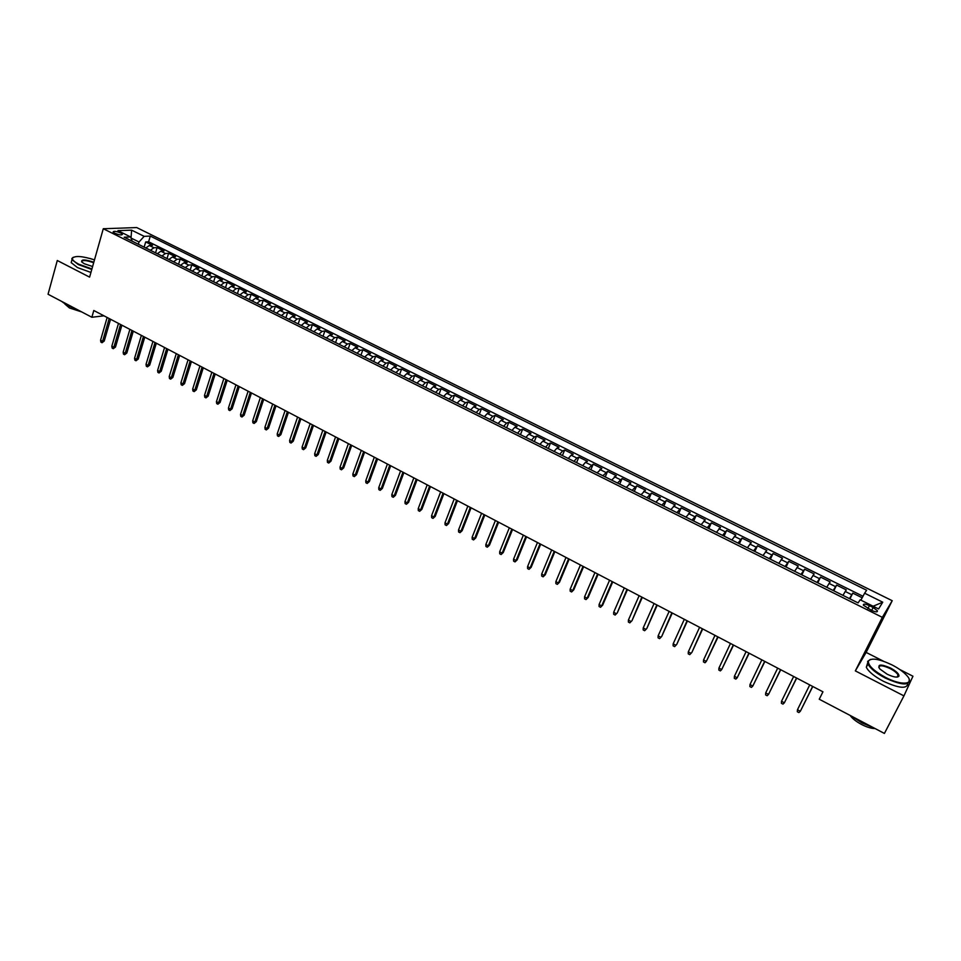 <?xml version="1.0" encoding="UTF-8"?>
<svg xmlns="http://www.w3.org/2000/svg" width="961" height="961" viewBox="0 0 961 961"><rect width="100%" height="100%" fill="white"/><g stroke="black" fill="none" stroke-linecap="round" stroke-linejoin="round"><path stroke-width="1.44" d="M114.827 233.247C119.344 235.049 121.879 235.397 122.431 234.28L120.714 233.006C116.209 231.205 113.686 230.856 113.11 231.973L114.827 233.247M94.49 259.854L89.938 258.449M892.216 600.709L136.714 227.565L103.283 228.73L882.33 617.346L892.216 600.709L866.137 652.411L855.338 670.886L903.929 695.884L912.95 676.22L899.82 669.541M883.519 661.252L866.137 652.411M862.173 597.778L852.779 593.117L849.944 598.847M842.917 595.352L846.293 589.898L836.599 585.081L833.8 590.799M826.7 587.267L830.16 581.885L820.538 577.105L817.775 582.822M810.591 579.243L814.147 573.933L804.597 569.188L801.858 574.894M794.603 571.266L798.255 566.029L788.765 561.32L786.074 567.026M778.734 563.362L782.47 558.197L773.064 553.524L770.398 559.206M762.986 555.518L766.806 550.425L757.472 545.776L754.829 551.458M747.346 547.722L751.262 542.701L741.988 538.088L739.381 543.758M731.826 539.986L735.826 535.037L726.624 530.46L724.041 536.118M716.413 532.31L720.51 527.421L711.368 522.88L708.822 528.526M701.122 524.694L705.29 519.865L696.22 515.36L693.698 520.994M685.938 517.126L690.19 512.369L681.181 507.888L678.694 513.522M670.862 509.606L675.199 504.921L666.249 500.477L663.799 506.087M655.895 502.159L660.315 497.522L651.426 493.113L648.999 498.723M641.035 494.747L645.528 490.182L636.711 485.81L634.308 491.395M626.284 487.395L630.848 482.89L622.091 478.542L619.725 484.128M611.628 480.104L616.277 475.659L607.58 471.334L605.238 476.92M597.081 472.848L601.814 468.475L593.177 464.187L590.859 469.749M582.642 465.653L585.453 462.313L587.435 461.34L578.87 457.076L576.576 462.637M568.299 458.505L571.134 455.202L573.176 454.253L564.66 450.024L562.401 455.562M554.065 451.418L556.924 448.126L559.002 447.213L550.545 443.009L548.311 448.547M539.926 444.366L542.809 441.111L544.935 440.222L536.538 436.054L534.328 441.579M525.883 437.363L528.802 434.144L530.965 433.291L522.628 429.147L520.442 434.66M511.937 430.42L514.88 427.225L517.09 426.396L508.801 422.275L506.651 427.789M498.086 423.525L501.053 420.353L503.3 419.549L495.083 415.464L492.945 420.966M484.332 416.666L487.335 413.53L489.617 412.75L481.449 408.701L479.347 414.179M470.674 409.866L473.701 406.755L476.031 405.998L467.911 401.974L465.833 407.452M457.112 403.103L460.163 400.028L462.529 399.295L454.469 395.295L452.415 400.761M443.634 396.388L446.709 393.337L449.111 392.641L441.111 388.664L439.081 394.118M430.252 389.722L433.351 386.694L435.801 386.022L427.849 382.07L425.843 387.523M416.966 383.103L420.089 380.1L422.564 379.451L414.671 375.535L412.689 380.964M403.764 376.52L406.911 373.553L409.434 372.928L401.59 369.036L399.62 374.454M390.659 369.985L393.818 367.042L396.376 366.441L388.592 362.573L386.646 367.991M377.637 363.498L380.82 360.579L383.415 360.003L375.679 356.159L373.757 361.564M364.7 357.048L367.907 354.165L370.538 353.612L362.85 349.792L360.952 355.186M351.846 350.645L355.077 347.786L357.744 347.257L350.104 343.461L348.23 348.855M339.077 344.29L342.332 341.443L345.035 340.939L337.443 337.179L335.593 342.548M326.404 337.972L329.671 335.161L332.41 334.668L324.866 330.932L323.04 336.302M313.803 331.689L317.094 328.902L319.869 328.446L312.373 324.722L310.571 330.079M301.286 325.455L304.601 322.692L307.4 322.259L299.964 318.559L298.186 323.905M288.865 319.268L292.192 316.517L295.027 316.109L287.639 312.433L285.873 317.779M276.504 313.106L279.855 310.391L282.726 309.995L275.387 306.355L273.645 311.676M264.239 306.991L267.614 304.301L270.509 303.928L263.218 300.312L261.488 305.622M252.046 300.925L255.434 298.246L258.365 297.898L251.121 294.306L249.416 299.604M239.938 294.883L243.349 292.24L246.304 291.904L239.109 288.336L237.415 293.634M227.901 288.889L231.325 286.27L234.316 285.958L227.168 282.402L225.499 287.687M215.949 282.93L219.396 280.336L222.411 280.047L215.3 276.516L213.654 281.789M204.068 277.008L207.528 274.438L210.579 274.161L203.516 270.654L201.894 275.927M192.26 271.134L195.744 268.575L198.819 268.323L191.804 264.84L190.194 270.101M180.536 265.284L184.031 262.749L187.143 262.521L180.163 259.062L178.578 264.311M168.884 259.482L172.391 256.971L175.527 256.755L168.595 253.32L167.034 258.557M157.304 253.704L160.835 251.217L163.995 251.025L157.099 247.614L155.562 252.839M903.929 695.884L884.408 733.435L819.252 699.224L822.94 691.812L93.794 310.499L91.872 317.262L103.956 315.809M873.129 607.484L869.429 605.646C865.176 603.772 863.158 603.628 863.374 605.178L871.351 610.295C875.615 612.169 877.633 612.325 877.417 610.764L873.129 607.484L871.651 610.439M132.174 241.187L130.6 236.947L124.221 237.223L858.089 602.907L860.179 599.796L878.594 608.95L882.751 602.187L864.624 593.213L866.63 590.246L150.288 236.082L144.162 236.346L139.021 241.992L130.996 238.028M130.6 236.947L117.939 230.652L131.621 230.147L144.162 236.346M849.452 598.607L852.779 593.117M862.99 596.276L148.607 241.788L145.688 241.932L144.15 247.157M145.796 247.974L149.339 245.511L152.523 245.331L145.688 241.932M150.384 250.268L153.928 247.782L157.099 247.614M161.929 256.01L165.448 253.512L168.595 253.32M173.533 261.8L177.04 259.278L180.163 259.062M185.221 267.614L188.704 265.08L191.804 264.84M196.981 273.477L200.453 270.918L203.516 270.654M208.813 279.375L212.261 276.792L215.3 276.516M220.718 285.309L224.153 282.702L227.168 282.402M232.706 291.279L236.13 288.648L239.109 288.336M244.767 297.297L248.178 294.643L251.121 294.306M256.911 303.34L260.299 300.661L263.218 300.312M269.14 309.43L272.504 306.739L275.387 306.355M281.441 315.568L284.78 312.842L287.639 312.433M293.826 321.731L297.141 318.98L299.964 318.559M306.283 327.941L309.586 325.166L312.373 324.722M318.836 334.2L322.115 331.401L324.866 330.932M331.461 340.494L334.728 337.671L337.443 337.179M344.182 346.825L347.426 343.978L350.104 343.461M356.975 353.204L360.195 350.333L362.85 349.792M369.865 359.63L373.06 356.723L375.679 356.159M382.826 366.093L386.01 363.162L388.592 362.573M395.884 372.592L399.043 369.637L401.59 369.036M409.038 379.151L412.173 376.171L414.671 375.535M422.275 385.745L425.387 382.73L427.849 382.07M435.597 392.388L438.684 389.349L441.111 388.664M449.015 399.067L452.078 396.004L454.469 395.295M462.529 405.794L465.556 402.707L467.911 401.974M476.127 412.581L479.143 409.458L481.449 408.701M489.822 419.404L492.813 416.257L495.083 415.464M503.612 426.276L506.579 423.104L508.801 422.275M517.499 433.195L520.442 429.987L522.628 429.147M531.481 440.162L534.388 436.931L536.538 436.054M545.56 447.177L548.443 443.91L550.545 443.009M559.746 454.241L562.605 450.949L564.66 450.024M574.029 461.364L576.852 458.037L578.87 457.076M588.408 468.524L593.177 464.187M602.895 475.743L607.58 471.334M617.479 483.011L622.091 478.542M632.17 490.326L636.711 485.81M646.969 497.702L651.426 493.113M661.865 505.126L666.249 500.477M676.88 512.609L681.181 507.888M691.992 520.141L696.22 515.36M707.224 527.733L711.368 522.88M722.564 535.373L726.624 530.46M738.024 543.073L741.988 538.088M753.58 550.833L757.472 545.776M769.268 558.653L773.064 553.524M785.065 566.522L788.765 561.32M800.981 574.45L804.597 569.188M817.018 582.438L820.538 577.105M833.175 590.486L836.599 585.081M103.283 228.73L89.613 277.128L57.288 260.503L48.05 294.246L91.872 317.262M855.338 670.886L882.33 617.346M131.02 238.076L131.621 230.147M138.36 244.274L139.021 241.992M860.9 600.157L864.624 593.213M148.607 241.788L150.288 236.082M873.129 606.235L882.751 602.187M797.462 709.735L797.318 711.741L798.915 712.582L800.345 711.26L797.462 709.735L809.739 684.905M812.646 686.43L800.345 711.26L812.766 686.49M885.477 677.385C901.838 686.034 915.401 684.568 906.703 675.415C903.316 671.727 898.391 668.207 891.928 664.868C878.991 658.802 871.134 657.564 868.372 661.168C868.155 665.589 873.861 670.994 885.477 677.385M909.178 679.283C909.863 685.89 901.862 685.457 885.165 677.998C876.012 673.108 870.27 668.436 867.963 663.967L867.639 661.372L870.486 659.39M887.123 674.19L879.82 668.964C877.117 664.183 880.624 663.835 890.342 667.931C896.169 671.102 899.04 673.817 898.967 676.088C897.598 677.877 893.646 677.253 887.123 674.19M897.358 677.073L898.091 675.066C896.985 672.964 894.295 670.778 890.042 668.532C882.751 665.228 879.015 664.928 878.847 667.631M873.237 727.573L862.101 722.996L852.059 716.45M875.171 728.582C871.411 728.558 866.81 727.165 861.392 724.39C856.047 721.495 852.299 718.516 850.149 715.44M907.809 683.523C907.136 689.133 899.028 688.4 883.471 681.313C874.318 676.412 868.6 671.727 866.305 667.258L867.639 663.006M94.49 259.878C82.37 256.058 75.018 255.506 72.423 258.209C72.111 259.806 74.213 261.8 78.718 264.167L91.932 268.936M91.776 269.464L78.322 264.587L72.003 259.65L71.871 258.485L73.24 257.272M92.616 266.509L84.4 263.782L81.793 262.029C80.928 259.23 84.94 259.29 93.818 262.221M93.673 262.749C86.322 260.167 82.298 259.854 81.601 261.824M75.739 308.781L66.982 305.238L61.576 301.346M81.733 311.941L69.408 307.94L64.867 304.024M90.935 272.443L77.493 267.578L71.186 262.617L71.751 260.575M781.521 701.278L781.389 703.284L782.975 704.125L784.38 702.791L781.521 701.278L793.654 676.496M796.537 678.01L784.38 702.791L796.693 678.082M765.701 692.893L765.581 694.887L767.154 695.728L768.536 694.395L765.701 692.893L777.677 668.147M780.548 669.637L768.536 694.395L780.728 669.745M749.988 684.556L749.88 686.562L751.442 687.391L752.811 686.058L749.988 684.556L761.833 659.859M764.68 661.336L752.811 686.058L764.896 661.456M734.408 676.292L734.3 678.298L735.85 679.115L737.195 677.781L734.408 676.292L746.096 651.63M748.919 653.108L737.195 677.781L749.172 653.24M718.924 668.087L718.84 670.081L720.378 670.91L721.699 669.565L718.924 668.087L730.48 643.462M733.279 644.927L721.699 669.565L733.567 645.071M703.56 659.943L703.488 661.937L705.014 662.754L706.323 661.396L703.56 659.943L714.984 635.353M717.759 636.807L706.323 661.396L718.071 636.975M702.347 628.746L691.86 652.459L689.758 654.657L691.043 653.3L688.304 651.858L699.596 627.305M691.86 652.459L702.695 628.926M689.758 654.657L688.244 653.852L688.304 651.858M687.055 620.746L676.724 644.435L674.622 646.621L675.883 645.263L673.168 643.822L684.316 619.316M676.724 644.435L687.427 620.95M674.622 646.621L673.108 645.816L673.168 643.822M671.871 612.806L661.697 636.47L659.582 638.645L660.832 637.287L658.129 635.858L669.144 611.388M661.697 636.47L672.28 613.022M659.582 638.645L658.093 637.852L658.129 635.858M656.795 604.925L646.777 628.566L644.663 630.716L645.888 629.359L643.209 627.941L654.093 603.508M646.777 628.566L657.228 605.154M644.663 630.716L643.173 629.935L643.209 627.941M641.828 597.093L631.966 620.71L629.839 622.86L631.053 621.491L628.386 620.085L639.149 595.7M631.966 620.71L642.296 597.346M629.839 622.86L628.374 622.067L628.386 620.085M626.968 589.321L617.262 612.914L615.136 615.052L616.313 613.683L613.683 612.277L624.302 587.94M617.262 612.914L627.461 589.586M615.136 615.052L613.671 614.271L613.683 612.277M612.217 581.609L601.694 605.923L602.655 605.178L600.529 607.292L601.694 605.923L599.075 604.541L609.574 580.228M602.655 605.178L612.746 581.885M600.529 607.292L599.075 606.523L599.075 604.541M597.574 573.957L587.171 598.222L588.156 597.49L586.018 599.592L587.171 598.222L584.564 596.841L594.943 572.576M588.156 597.49L598.126 574.246M586.018 599.592L584.576 598.835L584.564 596.841M583.027 566.341L572.744 590.583L573.753 589.862L571.615 591.952L572.744 590.583L570.161 589.213L580.42 564.984M573.753 589.862L583.603 566.654M571.615 591.952L570.185 591.195L570.161 589.213M568.588 558.797L558.437 582.991L559.458 582.294L557.32 584.36L558.437 582.991L555.866 581.621L565.993 557.44M559.458 582.294L569.188 559.11M557.32 584.36L555.89 583.615L555.866 581.621M554.245 551.302L544.214 575.447L545.271 574.762L543.121 576.828L544.214 575.447L541.668 574.101L551.674 549.956M545.271 574.762L554.881 551.626M543.121 576.828L541.704 576.083L541.668 574.101M540.01 543.854L530.1 567.963L531.169 567.29L529.018 569.344L530.1 567.963L527.565 566.618L537.451 542.521M531.169 567.29L540.671 544.202M529.018 569.344L527.613 568.6L527.565 566.618M525.871 536.454L516.081 560.527L517.174 559.879L515.024 561.909L516.081 560.527L513.558 559.194L523.337 535.133M517.174 559.879L526.556 536.815M515.024 561.909L513.618 561.176L513.558 559.194M511.829 529.115L502.159 553.152L503.276 552.515L501.113 554.533L502.159 553.152L499.66 551.818L509.318 527.805M503.276 552.515L512.549 529.487M501.113 554.533L499.732 553.8L499.66 551.818M497.894 521.823L488.332 545.812L489.461 545.199L487.299 547.205L488.332 545.812L485.846 544.503L495.395 520.514M489.461 545.199L498.627 522.207M487.299 547.205L485.93 546.473L485.846 544.503M484.044 514.591L474.602 538.532L475.755 537.932L473.593 539.926L474.602 538.532L472.139 537.235L481.569 513.282M475.755 537.932L484.812 514.988M473.593 539.926L472.223 539.205L472.139 537.235M470.301 507.396L460.956 531.301L462.133 530.712L459.971 532.694L460.956 531.301L458.517 530.004L467.839 506.111M462.133 530.712L471.082 507.804M459.971 532.694L458.613 531.974L458.517 530.004M456.643 500.261L447.418 524.117L448.619 523.541L446.445 525.523L447.418 524.117L444.991 522.832L454.193 498.975M448.619 523.541L457.46 500.681M446.445 525.523L445.099 524.802L444.991 522.832M443.081 493.161L433.964 516.994L435.189 516.429L433.015 518.387L433.964 516.994L431.561 515.709L440.655 491.888M435.189 516.429L443.922 493.606M433.015 518.387L431.669 517.679L431.561 515.709M429.615 486.122L420.606 509.907L421.843 509.354L419.669 511.312L420.606 509.907L418.215 508.633L427.201 484.861M421.843 509.354L430.48 486.566M419.669 511.312L418.335 510.603L418.215 508.633M416.245 479.131L407.344 502.867L408.593 502.339L406.419 504.273L407.344 502.867L404.965 501.606L413.843 477.869M408.593 502.339L417.122 479.587M406.419 504.273L405.098 503.576L404.965 501.606M402.959 472.175L394.166 495.888L395.439 495.359L393.253 497.293L394.166 495.888L391.8 494.627L400.581 470.938M395.439 495.359L403.86 472.656M393.253 497.293L391.944 496.597L391.8 494.627M389.758 465.28L381.073 488.945L382.358 488.44L380.184 490.35L381.073 488.945L378.73 487.695L387.403 464.043M382.358 488.44L390.695 465.761M380.184 490.35L378.874 489.666L378.73 487.695M376.652 458.421L368.075 482.05L369.372 481.557L367.186 483.455L368.075 482.05L365.745 480.812L374.31 457.196M369.372 481.557L377.613 458.926M367.186 483.455L365.901 482.77L365.745 480.812M363.642 451.622L355.162 475.202L356.483 474.722L354.297 476.608L355.162 475.202L352.843 473.977L361.312 450.397M356.483 474.722L364.615 452.126M354.297 476.608L353.011 475.935L352.843 473.977M350.705 444.859L342.332 468.403L343.666 467.935L341.479 469.809L342.332 468.403L340.026 467.178L348.399 443.646M343.666 467.935L351.702 445.375M341.479 469.809L340.206 469.136L340.026 467.178M337.864 438.144L329.587 461.64L330.944 461.184L328.746 463.058L329.587 461.64L327.305 460.427L335.569 436.931M330.944 461.184L338.885 438.672M328.746 463.058L327.485 462.385L327.305 460.427M325.106 431.465L316.926 454.925L318.295 454.493L316.109 456.343L316.926 454.925L314.655 453.724L322.824 430.276M318.295 454.493L326.151 432.018M316.109 456.343L314.848 455.682L314.655 453.724M312.433 424.846L304.349 448.258L305.742 447.838L303.544 449.676L304.349 448.258L302.09 447.069L310.163 423.657M305.742 447.838L313.502 425.399M303.544 449.676L302.295 449.015L302.09 447.069M299.844 418.251L291.856 441.64L293.261 441.219L291.063 443.057L291.856 441.64L289.621 440.45L297.586 417.074M293.261 441.219L300.925 418.828M291.063 443.057L289.826 442.396L289.621 440.45M287.339 411.716L279.447 435.057L280.876 434.648L278.666 436.474L279.447 435.057L277.224 433.879L285.105 410.539M280.876 434.648L288.444 412.293M278.666 436.474L277.429 435.826L277.224 433.879M274.918 405.218L267.122 428.522L268.551 428.125L266.353 429.939L267.122 428.522L264.9 427.345L272.684 404.052M268.551 428.125L276.035 405.806M266.353 429.939L265.128 429.291L264.9 427.345M262.569 398.767L254.869 422.023L256.323 421.651L254.112 423.453L254.869 422.023L252.671 420.858L260.359 397.614M256.323 421.651L263.71 399.356M254.112 423.453L252.899 422.804L252.671 420.858M250.316 392.352L242.701 415.572L244.166 415.2L241.956 417.002L242.701 415.572L240.514 414.419L248.118 391.199M244.166 415.2L251.47 392.965M241.956 417.002L240.755 416.353L240.514 414.419M238.136 385.986L230.604 409.158L232.094 408.809L229.883 410.587L230.604 409.158L228.442 408.017L235.95 384.844M232.094 408.809L239.313 386.598M229.883 410.587L228.682 409.951L228.442 408.017M226.027 379.655L218.591 402.791L220.093 402.443L217.883 404.221L218.591 402.791L216.441 401.65L223.853 378.514M220.093 402.443L227.228 380.28M217.883 404.221L216.693 403.584L216.441 401.65M214.003 373.361L206.663 396.461L208.177 396.124L205.966 397.89L206.663 396.461L204.513 395.331L211.84 372.231M208.177 396.124L215.216 373.997M205.966 397.89L204.777 397.265L204.513 395.331M202.05 367.114L194.795 390.178L196.332 389.854L194.122 391.607L194.795 390.178L192.668 389.049L199.912 365.997M196.332 389.854L203.288 367.763M194.122 391.607L192.933 390.983L192.668 389.049M190.182 360.904L183.01 383.932L184.56 383.619L182.35 385.361L183.01 383.932L180.908 382.802L188.056 359.798M184.56 383.619L191.431 361.564M182.35 385.361L181.173 384.736L180.908 382.802M178.386 354.741L171.31 377.721L172.872 377.421L170.65 379.151L171.31 377.721L169.208 376.604L176.271 353.636M172.872 377.421L179.659 355.402M170.65 379.151L169.484 378.526L169.208 376.604M166.673 348.615L159.67 371.547L161.244 371.258L159.033 372.976L159.67 371.547L157.592 370.441L164.571 347.51M161.244 371.258L167.959 349.287M159.033 372.976L157.868 372.363L157.592 370.441M155.021 342.524L148.114 365.42L149.7 365.144L147.477 366.85L148.114 365.42L146.036 364.315L152.943 341.431M149.7 365.144L156.331 343.209M147.477 366.85L146.336 366.237L146.036 364.315M143.453 336.47L136.63 359.33L138.228 359.066L136.006 360.759L136.63 359.33L134.564 358.237L141.375 335.389M138.228 359.066L144.775 337.167M136.006 360.759L134.864 360.159L134.564 358.237M131.957 330.464L125.206 353.276L126.828 353.023L124.606 354.717L125.206 353.276L123.164 352.194L129.891 329.383M126.828 353.023L133.291 331.161M124.606 354.717L123.464 354.104L123.164 352.194M120.533 324.482L113.866 347.257L115.5 347.017L113.278 348.699L113.866 347.257L111.836 346.188L118.479 323.413M115.5 347.017L121.891 325.19M113.278 348.699L112.149 348.098L111.836 346.188M109.182 318.547L102.599 341.287L104.232 341.047L102.01 342.717L102.599 341.287L100.569 340.218L107.139 317.478M104.232 341.047L110.551 319.268M102.01 342.717L100.893 342.128L100.569 340.218M845.175 591.423L851.686 594.667M149.339 245.511L153.928 247.782M160.835 251.217L165.448 253.512M172.391 256.971L177.04 259.278M184.031 262.749L188.704 265.08M195.744 268.575L200.453 270.918M207.528 274.438L212.261 276.792M219.396 280.336L224.153 282.702M231.325 286.27L236.13 288.648M243.349 292.24L248.178 294.643M255.434 298.246L260.299 300.661M267.614 304.301L272.504 306.739M279.855 310.391L284.78 312.842M292.192 316.517L297.141 318.98M304.601 322.692L309.586 325.166M317.094 328.902L322.115 331.401M329.671 335.161L334.728 337.671M342.332 341.443L347.426 343.978M355.077 347.786L360.195 350.333M367.907 354.165L373.06 356.723M380.82 360.579L386.01 363.162M393.818 367.042L399.043 369.637M406.911 373.553L412.173 376.171M420.089 380.1L425.387 382.73M433.351 386.694L438.684 389.349M446.709 393.337L452.078 396.004M460.163 400.028L465.556 402.707M473.701 406.755L479.143 409.458M487.335 413.53L492.813 416.257M501.053 420.353L506.579 423.104M514.88 427.225L520.442 429.987M528.802 434.144L534.388 436.931M542.809 441.111L548.443 443.91M556.924 448.126L562.605 450.949M571.134 455.202L576.852 458.037M585.453 462.313L591.207 465.172M599.868 469.473L605.658 472.356M614.379 476.692L620.217 479.599M628.999 483.96L634.873 486.879M643.726 491.275L649.648 494.218M658.549 498.651L664.519 501.618M673.493 506.075L679.499 509.066M688.532 513.558L694.587 516.562M703.692 521.09L709.783 524.117M718.948 528.682L725.087 531.733M734.324 536.322L740.511 539.397M749.808 544.022L756.043 547.121M765.412 551.782L771.683 554.893M781.137 559.59L787.455 562.726M796.969 567.458L803.336 570.63M812.91 575.387L819.325 578.582M828.983 583.375L835.445 586.594M867.951 608.601L869.429 605.646M876.888 611.809L877.417 610.764M866.305 667.258L867.963 663.967M898.091 675.066L897.033 677.109M898.235 676.28L898.967 676.088M868.372 661.168L867.639 661.372M71.186 262.617L72.003 259.65"/></g></svg>
